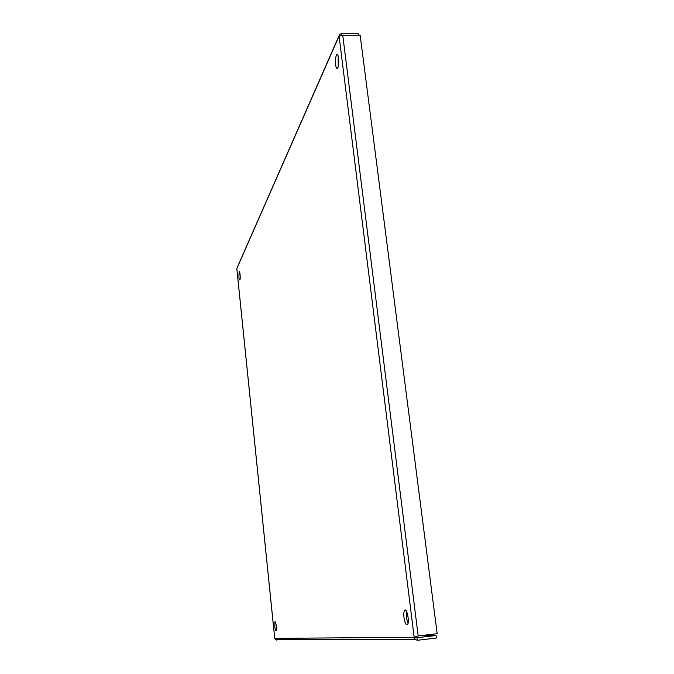 <?xml version="1.0" encoding="UTF-8"?>
<svg xmlns="http://www.w3.org/2000/svg" width="674" height="674" viewBox="0 0 674 674"><rect width="100%" height="100%" fill="white"/><g stroke="black" fill="none" stroke-linecap="round" stroke-linejoin="round"><path stroke-width="1.01" d="M238.908 277.048L239.152 271.605C239.952 270.333 240.677 279.053 239.843 279.904C239.472 280.165 239.16 279.213 238.908 277.048M274.773 626.331L274.967 621.816C275.818 620.67 277.022 630.047 276.104 630.746C275.599 630.847 275.152 629.381 274.773 626.331M276.121 624.857L276.399 627.536M335.618 64.738C335.222 60.23 335.559 56.928 336.612 54.838C338.643 51.713 339.688 65.664 337.607 68.108C336.739 68.984 336.073 67.855 335.618 64.738M338.205 56.119L338.163 66.827M403.979 617.595C403.583 613.846 403.827 611.394 404.695 610.248C406.953 607.594 409.809 622.784 407.399 624.688C405.967 625.219 404.83 622.852 403.979 617.595M406.43 611.208L406.304 617.333L407.997 623.458M276.972 640.131L275.447 639.66L274.731 638.236M236.877 268.867L274.748 638.362L414.165 637.284L415.167 639.483L417.484 640.283L436.415 638.008L436.086 635.489L420.416 635.683M358.989 35.292L358.795 33.742L341.44 33.717L339.721 34.172L339.064 36.034L342.754 35.267L360.169 35.292L437.165 633.686L418.183 635.944L414.165 637.284L416.54 636.997L417.164 637.747L436.086 635.489M417.038 637.747L417.484 640.283M416.54 636.997L417.113 636.273M341.625 35.191L341.44 33.717M342.754 35.267L418.183 635.944M414.165 637.284L339.064 36.034L236.844 268.572M337.657 54.838L336.612 54.838M405.546 610.147L404.695 610.248M236.835 268.699L274.714 638.312M275.447 639.66L415.167 639.483M414.973 637.183L417.046 636.34M339.03 35.739L237.391 267.115"/></g></svg>
